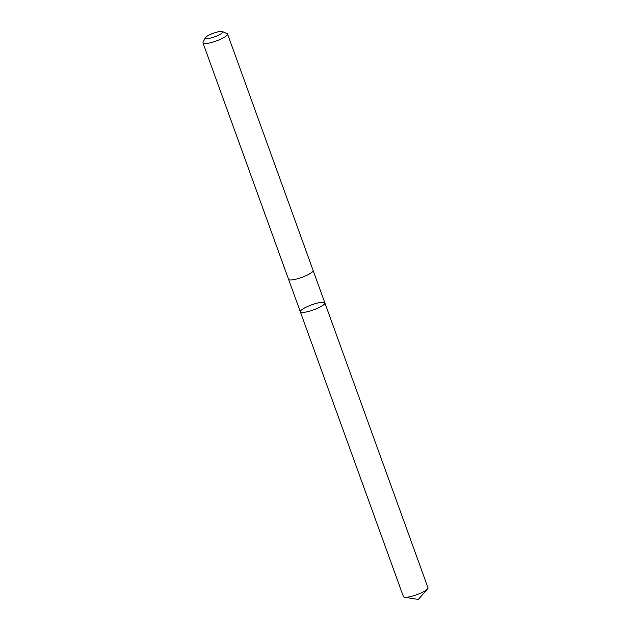 <?xml version="1.0" encoding="UTF-8"?>
<svg xmlns="http://www.w3.org/2000/svg" width="631" height="631" viewBox="0 0 631 631"><rect width="100%" height="100%" fill="white"/><g stroke="black" fill="none" stroke-linecap="round" stroke-linejoin="round"><path stroke-width="0.95" d="M320.674 302.438A13.054 2.666 160.1 0 1 324.878 302.912A13.054 2.666 160.1 0 1 313.512 309.868A13.054 2.666 160.1 0 1 300.332 311.801A13.054 2.666 160.1 0 1 307.084 306.729A13.054 2.666 160.1 0 1 320.674 302.438M403.446 596.674A13.062 2.674 -19.9 0 0 404.526 597.265A13.062 2.674 -19.9 0 0 407.65 597.147A13.062 2.674 -19.9 0 0 427.558 588.928A13.062 2.674 -19.9 0 0 428.007 587.784L324.878 302.912A13.054 2.666 160.1 0 1 313.512 309.868A13.054 2.666 160.1 0 1 300.332 311.801L403.446 596.674M205.343 37.734L203.072 42.309A13.062 2.674 -19.9 0 0 202.993 42.932L288.572 279.344A13.062 2.674 -19.9 0 0 292.784 279.817A13.062 2.674 -19.9 0 0 306.374 275.526A13.062 2.674 -19.9 0 0 313.134 270.447L227.554 34.042A13.062 2.674 -19.9 0 0 227.097 33.617L222.427 31.55A9.291 1.901 -19.9 0 0 213.373 33.23A9.291 1.901 -19.9 0 0 205.343 37.734A9.291 1.901 -19.9 0 0 208.277 38.515A9.291 1.901 -19.9 0 0 218.744 35.084A9.291 1.901 -19.9 0 0 222.427 31.55M202.993 42.932A13.062 2.674 -19.9 0 0 207.205 43.413A13.062 2.674 -19.9 0 0 220.795 39.114A13.062 2.674 -19.9 0 0 227.554 34.042M404.526 597.265L418.337 599.45L427.558 588.928M288.619 279.438L300.332 311.801M313.157 270.549L324.878 302.912"/></g></svg>
